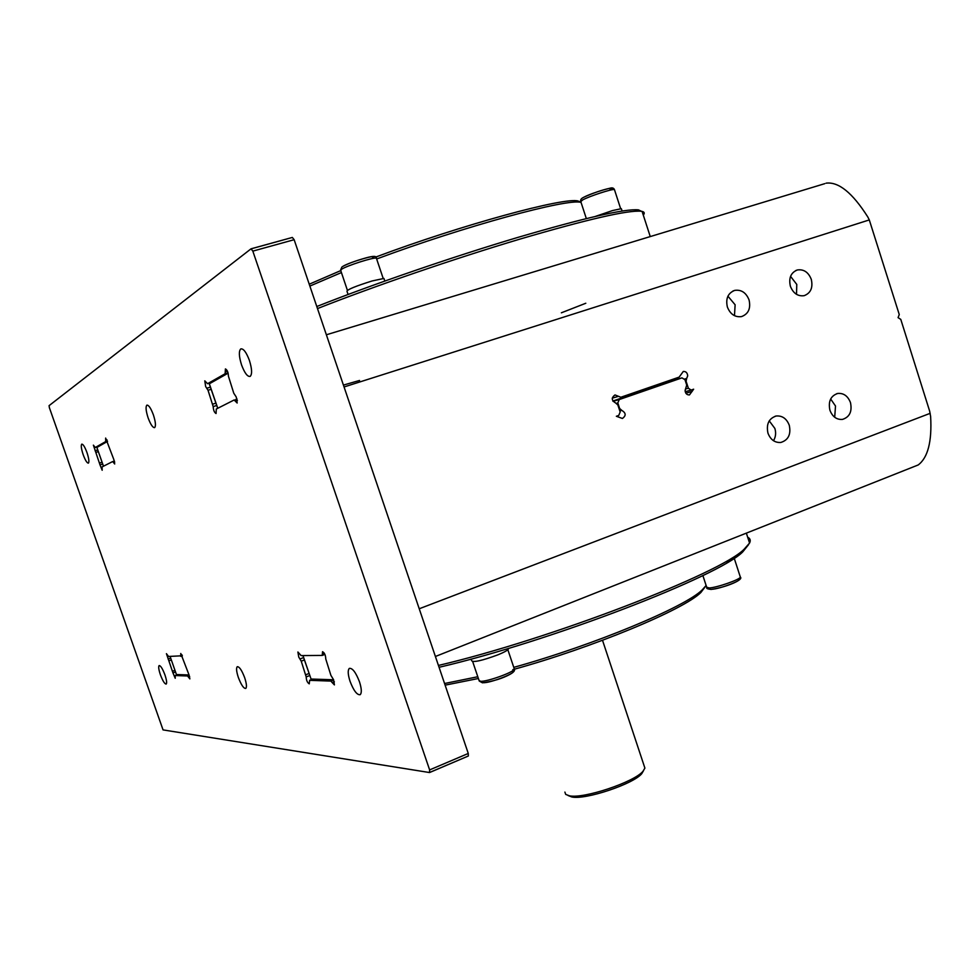 <?xml version="1.0" encoding="UTF-8"?>
<svg xmlns="http://www.w3.org/2000/svg" width="980" height="980" viewBox="0 0 980 980"><rect width="100%" height="100%" fill="white"/><g stroke="black" fill="none" stroke-linecap="round" stroke-linejoin="round"><path stroke-width="1.47" d="M334.364 681.798L332.232 682.631L334.413 684.898L333.543 679.679L330.897 675.355L325.752 658.928C325.642 655.277 324.576 652.864 322.543 651.7L322.249 655.424L324.907 654.395L322.285 655.399M309.766 675.526L306.201 676.911C306.348 680.389 307.377 682.705 309.264 683.856L309.631 680.328L330.934 681.088L332.232 682.631M322.249 655.424L301.105 655.596L297.896 652.006L298.753 657.066L301.24 661.182L306.201 676.911M189.691 676.69L188.454 677.155L189.851 678.895L189.018 674.877L180.773 653.489L180.798 656.367L182.39 655.779M175.506 671.962L172.97 672.917L175.224 678.283L175.175 675.551L177.76 674.583L175.236 675.539L187.596 675.98L188.454 677.155M182.39 655.767L168.56 656.465L166.429 653.672L172.97 672.917M685.437 389.036L688.352 388.215L691.096 390.077L693.644 389.207L689.455 394.928C686.833 394.977 685.375 393.495 685.118 390.481L686.723 385.091L684.971 379.689L681.933 377.876L619.25 399.558L617.829 402.952L619.63 408.464L621.786 410.375C626.036 412.972 626.245 415.667 622.398 418.472L616.359 416.267L618.735 415.434L620.168 412.029L617.853 404.961L615.697 403.037C611.447 400.477 611.214 397.77 614.999 394.94L618.503 396.324L612.255 398.162M674.277 378.807L674.314 380.118M620.916 397.231L679.14 377.129L683.293 371.445C685.951 371.359 687.421 372.841 687.703 375.891L686.649 378.464L684.677 379.04M213.187 406.602C213.395 410.24 214.363 412.543 216.053 413.523L216.298 409.027L234.134 399.987L237.16 403.013L236.278 397.072L233.767 393.201L228.414 376.136C228.23 372.314 227.225 369.901 225.425 368.909L225.118 373.748L207.576 383.707L211.717 382.445L207.576 383.707L204.783 380.828L205.665 386.573L208.03 390.273L213.187 406.602L216.739 405.487M100.009 464.888L102.177 470.241L102.079 466.921L112.7 461.531L114.709 463.993L113.839 459.571L105.644 438.072L105.718 441.576L95.281 447.505L98.551 446.488L95.281 447.505L93.382 445.153L100.009 464.888L102.692 464.03M429.632 769.913L252.828 251.125L251.039 248.822L49.074 405.659L49.38 407.692L163.06 729.904L429.485 772.534L429.632 769.913L468.269 753.461L294.147 239.696L292.334 237.442L251.174 248.785M468.269 753.461L468.33 756.009L429.828 772.375M251.235 248.798L292.334 237.442M350.068 681.382C353.682 690.704 357.051 695.139 360.162 694.698C361.877 692.97 361.645 688.646 359.452 681.713C355.801 672.354 352.445 667.919 349.358 668.385C347.63 670.136 347.863 674.473 350.068 681.382M241.546 364.891C244.608 373.037 247.487 376.884 250.17 376.394C252.277 374.262 252.032 368.933 249.41 360.432C246.323 352.261 243.444 348.415 240.786 348.905C238.667 351.085 238.912 356.414 241.546 364.891M160.389 674.742C162.741 680.941 164.677 684.052 166.196 684.052C167.041 683.048 166.625 679.985 164.934 674.902C162.57 668.666 160.634 665.567 159.128 665.567C158.282 666.596 158.699 669.659 160.389 674.742M83.19 454.708C85.309 460.38 87.049 463.185 88.408 463.124C89.352 461.923 88.874 458.407 86.975 452.564C84.844 446.892 83.104 444.075 81.757 444.148C80.801 445.361 81.279 448.889 83.19 454.708M238.348 677.474C236.437 671.606 236.07 668.017 237.246 666.706C239.328 666.559 241.803 670.21 244.669 677.695C246.58 683.575 246.948 687.152 245.76 688.438C243.677 688.585 241.203 684.922 238.348 677.474M148.115 417.884C145.91 410.975 145.493 406.737 146.865 405.157C148.703 404.936 150.871 408.195 153.395 414.895C155.6 421.817 156.016 426.055 154.644 427.611C152.806 427.807 150.626 424.573 148.115 417.884M302.894 655.583L311.052 679.03L333.592 679.777M176.437 674.534L170.104 656.453L176.437 674.534L189.054 674.963M915.614 465.99L918.199 464.961C927.901 457.66 932.041 441.515 930.633 416.537L929.653 411.135L900.779 319.382L898.072 317.643L899.26 314.543L869.297 219.924L344.054 386.965M811.293 279.361C808.402 272.183 803.759 269.047 797.377 269.966C790.885 272.575 788.545 278.014 790.382 286.258C793.249 293.375 797.842 296.511 804.151 295.678C810.742 293.118 813.13 287.679 811.293 279.361M749.051 299.905C746.098 292.616 741.309 289.443 734.706 290.386C727.944 293.081 725.506 298.631 727.38 307.059C730.308 314.262 735.037 317.447 741.566 316.589C748.438 313.955 750.937 308.394 749.051 299.905M789.28 425.283C786.658 418.619 782.31 415.532 776.234 415.998C768.847 418.423 766.091 424.144 767.965 433.172C770.55 439.751 774.849 442.85 780.84 442.458C788.337 440.106 791.154 434.373 789.28 425.283M850.481 402.621C847.908 396.018 843.67 392.968 837.765 393.446C830.697 395.822 828.088 401.42 829.913 410.228C832.461 416.757 836.651 419.82 842.482 419.403C849.648 417.088 852.306 411.49 850.481 402.621M620.842 397.243L618.503 396.324M688.352 388.215L686.098 381.269L686.649 378.464M612.868 401.053L668.813 381.735M796.52 294.343L796.777 284.433L790.554 276.36M734.473 315.67L735.123 304.78L727.932 296.193M773.49 440.718C775.731 437.031 776.197 432.94 774.874 428.444L769.239 420.873M834.691 417.247L835.511 406.026L830.66 398.995M826.042 183.174C838.574 181.545 852.502 192.827 867.827 217.009L869.297 219.924M107.531 441.404L96.885 447.456L103.488 466.211M209.365 383.878L217.768 408.28M228.132 373.16L209.34 383.793M237.038 398.995L234.673 400.195M343.416 385.091L359.55 380.461M561.381 312.804L585.807 303.249M114.415 461.041L113.043 461.727M643.284 215.073C644.865 213.211 644.473 211.986 642.096 211.411L641.263 211.264C628.094 209.965 587.584 219.263 519.731 239.169C454.23 258.708 374.115 286.246 317.496 308.578M641.386 211.276L638.482 209.879C625.252 208.544 584.864 217.768 517.317 237.564C452.148 257.005 372.657 284.372 316.797 306.519M309.864 286.074L341.42 272.575M376.651 258.99C464.116 226.331 568.216 198.07 580.907 202.407L581.067 202.444M309.227 284.212L340.758 270.603M375.61 257.103C461.899 224.751 565.46 196.674 578.163 201.047L580.822 202.37M384.809 281.052L383.927 278.443L372.155 280.954C355.801 286.087 347.41 289.517 346.969 291.232L348.072 294.478M622.104 211.006L621.345 208.679L612.476 210.578L595.607 216.335M439.065 667.294C549.388 641.692 719.59 576.007 742.791 551.838L748.622 544.562M438.44 665.445C550.123 639.242 720.937 573.276 744.2 549.155L749.565 543.055C750.876 540.421 750.239 538.473 747.667 537.199M705.527 586.346L700.859 592.52C683.807 609.67 592.435 647.719 512.797 669.646M478.399 678.503L445.116 685.155M706.115 585.476L702.219 589.899C685.118 607 594.174 644.975 513.765 667.368M477.799 676.739L444.565 683.513M564.897 792.085L565.693 794.4L569.404 795.809C583.602 799.031 634.256 782.126 643.015 771.248L644.901 768.112L644.154 765.87M568.057 795.515L571.855 796.985C585.379 800.06 633.399 784.049 641.753 773.673L643.554 770.623M734.853 557.767L726.964 562.545M471.098 659.075L471.662 660.74C473.303 662.627 482.038 660.667 497.865 654.848C504.002 652.337 507.493 650.426 508.375 649.103L508.24 648.454M621.786 410.375L619.801 410.926M692.137 391.449L685.841 393.188M237.074 399.13L236.303 399.375M237.417 400.551L235.335 401.2M114.709 462.131L113.496 462.523M252.828 251.125L294.147 239.696M181.937 654.787L180.786 655.216M419.232 608.764L930.179 413.327M106.955 439.787L105.693 440.179M107.42 441.049L105.718 441.576M97.755 449.93L95.072 450.776M98.343 451.633L95.918 452.393M102.067 462.242L99.642 463.013M227.421 371.151L225.241 371.812M228.046 372.853L225.118 373.748M210.406 387.125L206.841 388.215M211.166 389.305L208.03 390.273M215.931 403.135L212.795 404.115M347.398 290.3L340.746 270.554L341.542 269.267C346.736 265.703 374.213 256.944 376.381 258.169L376.541 258.671M342.902 266.376C349.211 262.125 380.693 253.122 372.584 257.85M586.322 218.552L580.809 201.647L582.622 199.945C589.323 196.196 612.868 188.528 614.436 189.581L614.558 189.961M583.798 197.262C592.3 192.546 619.96 184.62 609.928 189.765M691.096 390.077L685.228 391.718L691.12 390.077M681.933 377.876L668.63 381.784M619.25 399.558L613.051 401.347M617.829 402.952L616.543 403.319M740.17 576.571L740.353 577.134C739.949 579.621 716.784 587.682 709.177 587.963L706.678 587.192L702.868 575.517M737.72 579.131C745.56 579.107 720.361 588.968 711.652 589.311M514.12 668.421L514.378 669.156C513.692 672.28 486.84 681.896 480.482 681.296L479 680.316L472.691 661.623M511.915 671.214C519.731 671.57 490.539 683.28 483.25 682.68M170.643 658.107L168.119 659.05M171.28 659.92L169.001 660.765M174.93 670.345L172.651 671.202M189.226 675.367L187.596 675.98M311.052 679.03L302.979 655.583M303.579 657.58L300.003 658.952M304.4 659.957L301.24 661.182M309.068 673.481L305.907 674.706M309.582 680.328L312.779 679.091L309.631 680.328M333.69 680.01L330.934 681.088M324.307 653.195L322.371 653.93M468.33 756.009L429.73 772.473M435.402 656.49L918.199 464.961M824.768 183.664L326.377 334.78M103.451 466.223L96.885 447.456M217.707 408.317L209.291 383.878M642.096 211.411L650.255 236.584M638.482 209.879L641.263 211.264M578.163 201.047L580.907 202.407M342.718 266.438C347.925 263.632 355.654 260.79 365.895 257.911C373.307 255.817 376.798 255.903 376.381 258.169L383.18 278.418M340.599 270.014L341.934 266.977M583.663 197.299C592.998 193.06 601.781 190.034 610.038 188.209C612.194 187.486 613.652 187.952 614.436 189.581L620.634 208.667M580.699 201.243C580.344 199.81 581.189 198.56 583.259 197.531M797.377 269.966L795.748 270.554M734.706 290.386L732.905 291.048M776.234 415.998L775.143 416.255M837.765 393.446L836.736 393.691M742.791 551.838L744.2 549.155M749.565 543.055L746.356 533.132M700.859 592.52L702.219 589.899M644.901 768.112L602.516 640.308M641.753 773.673L643.015 771.248M706.85 587.743C706.225 588.453 707.658 589.017 711.125 589.433C726.891 587.155 743.832 579.572 740.353 577.134L734.4 558.784M508.155 648.478L508.375 649.103M479.22 681.039L482.479 682.827C493.246 681.308 502.471 678.466 510.139 674.277C513.692 672.243 515.1 670.541 514.378 669.156L507.848 649.728"/></g></svg>
